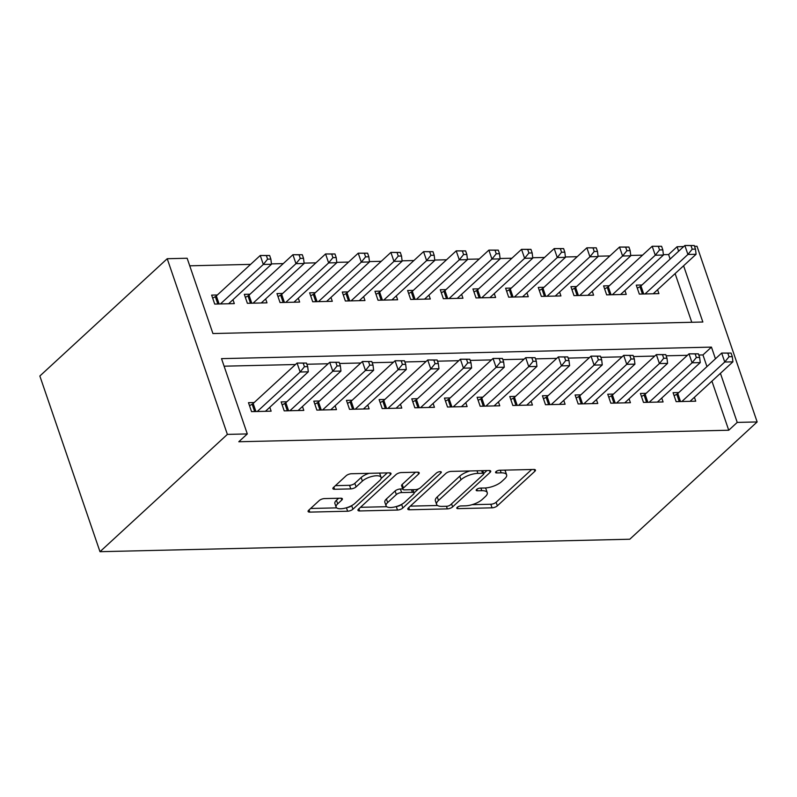 <?xml version="1.0" encoding="UTF-8"?>
<svg xmlns="http://www.w3.org/2000/svg" width="797" height="797" viewBox="0 0 797 797"><rect width="100%" height="100%" fill="white"/><g stroke="black" fill="none" stroke-linecap="round" stroke-linejoin="round"><path stroke-width="1.2" d="M457.209 507.34A2.809 1.046 161.1 0 0 456.801 508.197A2.809 1.046 161.1 0 0 457.996 508.635L492.058 507.828A4.005 1.494 161.1 0 0 497.348 505.836L534.857 471.296A4.005 1.494 161.1 0 0 535.445 470.071A4.005 1.494 161.1 0 0 533.731 469.453L499.669 470.25A2.809 1.046 161.1 0 0 495.963 471.655A2.809 1.046 161.1 0 0 495.555 472.501A2.809 1.046 161.1 0 0 496.75 472.94L501.164 472.84A12.832 4.782 161.1 0 1 506.623 474.823A12.832 4.782 161.1 0 1 504.75 478.738L501.622 481.617A12.832 4.782 161.1 0 1 484.696 487.993L480.292 488.103A2.809 1.046 161.1 0 0 476.586 489.497A2.809 1.046 161.1 0 0 476.178 490.354A2.809 1.046 161.1 0 0 477.373 490.783L481.777 490.683A12.832 4.782 161.1 0 1 487.246 492.666A12.832 4.782 161.1 0 1 485.373 496.581L482.245 499.46A12.832 4.782 161.1 0 1 465.318 505.836L460.905 505.946A2.809 1.046 161.1 0 0 457.209 507.34M324.489 498.583A4.005 1.494 161.1 0 0 319.198 500.586L308.668 510.269A4.005 1.494 161.1 0 0 308.09 511.495A4.005 1.494 161.1 0 0 309.794 512.112L347.622 511.226A4.005 1.494 161.1 0 0 352.912 509.233L390.42 474.693A4.005 1.494 161.1 0 0 391.008 473.468A4.005 1.494 161.1 0 0 389.305 472.85L351.467 473.737A4.005 1.494 161.1 0 0 346.177 475.729L333.475 487.435A4.005 1.494 161.1 0 0 332.887 488.661A4.005 1.494 161.1 0 0 334.591 489.278L350.78 488.9A4.005 1.494 161.1 0 0 356.07 486.907L362.376 481.099A10.72 4.005 161.1 0 1 373.235 476.148A10.72 4.005 161.1 0 1 381.096 477.423A10.72 4.005 161.1 0 1 379.531 480.701L354.834 503.435A10.72 4.005 161.1 0 1 343.975 508.386A10.72 4.005 161.1 0 1 336.115 507.111A10.72 4.005 161.1 0 1 337.679 503.843L341.793 500.048A4.005 1.494 161.1 0 0 342.381 498.822A4.005 1.494 161.1 0 0 340.678 498.205L324.489 498.583M715.447 358.799L711.452 347.113L221.516 358.64L247.299 433.927L238.801 441.747L728.737 430.231L737.225 422.41L720.428 373.335M247.299 433.927L227.374 434.395L99.994 551.693L629.779 539.23L757.15 421.942L737.225 422.41M408.383 507.928A4.005 1.494 161.1 0 0 407.795 509.153A4.005 1.494 161.1 0 0 409.499 509.771L447.336 508.885A4.005 1.494 161.1 0 0 452.626 506.892L490.135 472.352A4.005 1.494 161.1 0 0 490.713 471.127A4.005 1.494 161.1 0 0 489.009 470.509L451.182 471.396A4.005 1.494 161.1 0 0 445.892 473.388L408.383 507.928M397.484 510.05L359.646 510.947A4.005 1.494 161.1 0 1 357.943 510.319A4.005 1.494 161.1 0 1 358.53 509.104L396.039 474.564A4.005 1.494 161.1 0 1 401.319 472.561L417.518 472.183A4.005 1.494 161.1 0 1 419.222 472.81A4.005 1.494 161.1 0 1 418.634 474.026L403.421 488.033A4.005 1.494 161.1 0 0 402.834 489.258A4.005 1.494 161.1 0 0 404.547 489.876L415.287 489.627A4.005 1.494 161.1 0 0 420.577 487.634L436.417 473.049A2.809 1.046 161.1 0 1 439.257 471.754A2.809 1.046 161.1 0 1 441.309 472.093A2.809 1.046 161.1 0 1 440.9 472.94L402.764 508.058A4.005 1.494 161.1 0 1 397.484 510.05L396.278 506.543M683.597 265.77L702.854 322.018L212.929 333.545L187.146 258.248L167.221 258.716L39.85 376.015L99.994 551.693M286.85 401.768L281.132 401.897L284.2 410.863L303.796 410.405L302.462 406.5M352.174 400.233L346.456 400.363L349.524 409.329L369.121 408.861L367.786 404.966M417.498 398.689L411.78 398.829L414.848 407.795L434.445 407.327L433.11 403.431M482.823 397.155L477.104 397.295L480.173 406.251L499.769 405.793L498.434 401.897M548.147 395.621L542.428 395.76L545.497 404.717L565.093 404.258L563.758 400.363M613.471 394.087L607.752 394.216L610.821 403.182L630.417 402.724L629.082 398.819M678.795 392.552L673.076 392.682L676.145 401.648L695.741 401.19L694.406 397.285M728.737 430.231L711.93 381.155M706.959 366.62L702.954 354.934L698.82 355.034M687.413 355.303L666.162 355.801M654.755 356.07L633.495 356.568M622.088 356.837L600.838 357.335M589.431 357.604L568.171 358.102M556.764 358.371L535.514 358.869M524.107 359.138L502.847 359.646M491.44 359.905L470.19 360.413M458.783 360.682L437.523 361.18M426.116 361.449L404.866 361.948M393.459 362.217L372.199 362.715M360.792 362.984L339.542 363.482M328.135 363.751L306.875 364.249M295.468 364.518L224.106 366.192M646.128 393.32L640.419 393.449L643.488 402.415L663.084 401.957L661.749 398.052M580.804 394.854L575.095 394.983L578.164 403.949L597.76 403.491L596.425 399.586M515.48 396.388L509.771 396.527L512.84 405.484L532.436 405.025L531.101 401.13M450.156 397.922L444.447 398.062L447.515 407.018L467.112 406.56L465.777 402.664M384.841 399.456L379.123 399.596L382.191 408.562L401.788 408.094L400.453 404.199M319.517 401.001L313.799 401.13L316.867 410.096L336.464 409.638L335.129 405.733M254.193 402.535L248.475 402.664L251.543 411.631L271.139 411.172L269.804 407.267M670.128 259.055L668.583 254.552L663.383 254.671M642.531 255.16L630.716 255.438M609.874 255.927L598.059 256.206M577.207 256.694L565.392 256.973M544.55 257.461L532.735 257.74M511.883 258.238L500.068 258.507M479.226 259.005L467.411 259.284M446.559 259.772L434.744 260.051M413.902 260.539L402.087 260.818M381.235 261.306L369.419 261.585M348.578 262.074L336.762 262.352M315.911 262.841L304.095 263.12M283.254 263.608L271.438 263.887M250.587 264.375L189.736 265.809M668.583 254.552L677.081 246.731L683.687 246.572M694.526 246.323L697.006 246.263L757.15 421.942M678.626 251.234L677.081 246.731M167.221 258.716L227.374 434.395M691.776 322.277L675.109 273.59M217.362 294.98L211.643 295.109L214.712 304.075L234.318 303.607L232.983 299.712M250.029 294.203L244.31 294.342L247.379 303.308L266.975 302.84L265.64 298.945M282.686 293.435L276.967 293.575L280.036 302.541L299.642 302.073L298.307 298.178M315.353 292.668L309.635 292.808L312.703 301.764L332.299 301.306L330.964 297.411M348.01 291.901L342.292 292.041L345.36 300.997L364.966 300.539L363.631 296.643M380.677 291.134L374.959 291.274L378.027 300.23L397.623 299.772L396.288 295.876M413.334 290.367L407.616 290.507L410.684 299.463L430.29 299.005L428.945 295.109M446.001 289.6L440.283 289.729L443.351 298.696L462.947 298.237L461.612 294.332M478.658 288.833L472.94 288.962L476.008 297.929L495.604 297.47L494.27 293.565M511.325 288.066L505.607 288.195L508.675 297.161L528.272 296.703L526.937 292.798M543.982 287.299L538.264 287.428L541.332 296.394L560.929 295.936L559.594 292.031M576.649 286.531L570.931 286.661L573.999 295.627L593.596 295.169L592.261 291.264M609.307 285.764L603.588 285.894L606.656 294.86L626.253 294.392L624.918 290.497M641.974 284.987L636.255 285.127L639.324 294.093L658.92 293.625L657.585 289.729M702.954 354.934L711.452 347.113M487.246 492.666L486.021 489.079A12.832 4.782 161.1 0 0 485.104 487.983M506.623 474.823L505.398 471.236A12.832 4.782 161.1 0 0 504.491 470.14M472.093 504.68L490.832 504.242A4.005 1.494 161.1 0 0 496.123 502.249L531.679 469.503M483.709 473.548L486.957 470.549M410.325 506.135L437.513 505.497M446.718 506.274A2.809 1.046 161.1 0 0 450.425 504.88L483.351 474.564A2.809 1.046 161.1 0 0 483.759 473.707A2.809 1.046 161.1 0 0 482.564 473.279L477.911 473.378A12.832 4.782 161.1 0 0 460.985 479.764L438.48 500.486A12.832 4.782 161.1 0 0 436.607 504.401A12.832 4.782 161.1 0 0 442.076 506.384L446.718 506.274M469.911 470.957A12.832 4.782 161.1 0 0 459.759 476.178L460.985 479.764M436.607 504.401L435.381 500.815A12.832 4.782 161.1 0 1 437.254 496.9L459.759 476.178M386.734 506.693L360.473 507.31M415.466 472.232L402.196 484.446A4.005 1.494 161.1 0 0 401.608 485.672L402.834 489.258M418.455 488.9L414.081 492.935A4.005 1.494 161.1 0 0 412.368 492.317L401.628 492.566A4.005 1.494 161.1 0 0 396.338 494.558L387.641 502.568A10.72 4.005 161.1 0 0 386.067 505.846A10.72 4.005 161.1 0 0 393.937 507.121A10.72 4.005 161.1 0 0 404.796 502.17L413.494 494.16A4.005 1.494 161.1 0 0 414.081 492.935L412.966 489.687M401.718 504.312L402.764 508.058M402.724 488.93L400.403 488.979A4.005 1.494 161.1 0 0 395.113 490.972L386.415 498.982A10.72 4.005 161.1 0 0 384.841 502.259L386.067 505.846M396.597 506.454A4.005 1.494 161.1 0 0 401.539 504.471M336.115 507.111L334.889 503.525A10.72 4.005 161.1 0 1 336.454 500.257L338.625 498.255M381.096 477.423L379.87 473.836A10.72 4.005 161.1 0 0 379.322 473.079M369.051 473.328A10.72 4.005 161.1 0 0 361.151 477.513L362.376 481.099M335.417 485.652L349.554 485.313A4.005 1.494 161.1 0 0 354.844 483.321L361.151 477.513M347.044 507.589A4.005 1.494 161.1 0 0 351.686 505.647L351.766 505.577M381.066 478.598L387.252 472.9M310.621 508.486L336.663 507.868M653.201 293.764L696.09 254.273L687.921 254.462L684.852 245.506L640.947 285.934A4.085 1.524 -18.9 0 1 639.921 286.661L637.301 288.185M690.979 245.596L684.852 245.506L694.247 245.516L690.979 245.596L692.214 249.182L695.472 249.102L694.247 245.516M692.214 249.182L687.921 254.462L645.042 293.954M696.09 254.273L695.472 249.102M732.304 356.657L731.078 353.071L727.81 353.151L729.036 356.737L732.304 356.657L732.911 361.828L690.033 401.319M732.911 361.828L724.742 362.027L721.674 353.061L731.078 353.071M681.863 401.509L724.742 362.027L729.036 356.737M674.123 395.74L676.743 394.226A4.085 1.524 161.1 0 0 677.779 393.489L721.674 353.061L727.81 353.151M620.544 294.531L663.423 255.04L655.264 255.229L652.185 246.273L608.29 286.701A4.085 1.524 -18.9 0 1 607.264 287.438L604.634 288.952M658.322 246.363L652.185 246.273L661.59 246.283L658.322 246.363L659.547 249.949L662.815 249.869L661.59 246.283M659.547 249.949L655.264 255.229L612.375 294.721M663.423 255.04L662.815 249.869M587.877 295.298L630.766 255.807L622.596 256.006L619.528 247.04L575.623 287.468A4.085 1.524 -18.9 0 1 574.597 288.205L571.977 289.719M625.655 247.13L619.528 247.04L628.923 247.05L625.655 247.13L626.89 250.716L630.148 250.637L628.923 247.05M626.89 250.716L622.596 256.006L579.718 295.488M630.766 255.807L630.148 250.637M699.636 357.425L698.411 353.838L695.143 353.918L696.369 357.504L699.636 357.425L700.254 362.595L657.366 402.087M700.254 362.595L692.085 362.794L689.016 353.828L698.411 353.838M649.196 402.276L692.085 362.794L696.369 357.504M641.465 396.507L644.086 394.993A4.085 1.524 161.1 0 0 645.112 394.256L689.016 353.828L695.143 353.918M666.979 358.192L665.754 354.605L662.486 354.685L663.712 358.271L666.979 358.192L667.587 363.372L624.709 402.854M667.587 363.372L659.418 363.562L656.349 354.595L665.754 354.605M616.539 403.053L659.418 363.562L663.712 358.271M608.798 397.275L611.419 395.76A4.085 1.524 161.1 0 0 612.455 395.023L656.349 354.595L662.486 354.685M555.22 296.066L598.099 256.574L589.939 256.773L586.871 247.807L542.966 288.235A4.085 1.524 -18.9 0 1 541.94 288.972L539.31 290.487M592.998 247.897L586.871 247.807L596.266 247.817L592.998 247.897L594.223 251.483L597.491 251.404L596.266 247.817M594.223 251.483L589.939 256.773L547.051 296.255M598.099 256.574L597.491 251.404M522.553 296.833L565.442 257.341L557.272 257.541L554.204 248.574L510.299 289.002A4.085 1.524 -18.9 0 1 509.273 289.739L506.653 291.254M560.331 248.664L554.204 248.574L563.599 248.584L560.331 248.664L561.566 252.25L564.824 252.171L563.599 248.584M561.566 252.25L557.272 257.541L514.394 297.022M565.442 257.341L564.824 252.171M634.312 358.959L633.087 355.382L629.819 355.452L631.045 359.039L634.312 358.959L634.93 364.139L592.041 403.621M634.93 364.139L626.761 364.329L623.692 355.362L633.087 355.382M583.872 403.82L626.761 364.329L631.045 359.039M576.141 398.042L578.761 396.527A4.085 1.524 161.1 0 0 579.788 395.79L623.692 355.362L629.819 355.452M601.655 359.726L600.43 356.149L597.162 356.219L598.388 359.806L601.655 359.726L602.263 364.906L559.384 404.388M602.263 364.906L594.094 365.096L591.025 356.129L600.43 356.149M551.215 404.587L594.094 365.096L598.388 359.806M543.474 398.809L546.094 397.295A4.085 1.524 161.1 0 0 547.131 396.557L591.025 356.129L597.162 356.219M489.896 297.6L532.775 258.118L524.615 258.308L521.547 249.341L477.642 289.769A4.085 1.524 -18.9 0 1 476.616 290.507L473.986 292.021M527.674 249.431L521.547 249.341L530.941 249.351L527.674 249.431L528.899 253.018L532.167 252.938L530.941 249.351M528.899 253.018L524.615 258.308L481.727 297.799M532.775 258.118L532.167 252.938M568.988 360.503L567.763 356.917L564.495 356.986L565.721 360.573L568.988 360.503L569.606 365.674L526.717 405.165M569.606 365.674L561.437 365.863L558.368 356.897L567.763 356.917M518.558 405.354L561.437 365.863L565.721 360.573M510.817 399.576L513.437 398.062A4.085 1.524 161.1 0 0 514.463 397.324L558.368 356.897L564.495 356.986M457.229 298.367L500.118 258.886L491.948 259.075L488.88 250.109L444.975 290.536A4.085 1.524 -18.9 0 1 443.949 291.274L441.329 292.788M495.007 250.198L488.88 250.109L498.274 250.128L495.007 250.198L496.242 253.785L499.5 253.705L498.274 250.128M496.242 253.785L491.948 259.075L449.07 298.566M500.118 258.886L499.5 253.705M536.331 361.27L535.106 357.684L531.838 357.753L533.063 361.34L536.331 361.27L536.939 366.441L494.06 405.932M536.939 366.441L528.77 366.63L525.701 357.664L535.106 357.684M485.891 406.121L528.77 366.63L533.063 361.34M478.15 400.343L480.77 398.829A4.085 1.524 161.1 0 0 481.806 398.092L525.701 357.664L531.838 357.753M424.572 299.134L467.45 259.653L459.291 259.842L456.223 250.876L412.318 291.303A4.085 1.524 -18.9 0 1 411.292 292.041L408.662 293.555M462.35 250.965L456.223 250.876L465.617 250.896L462.35 250.965L463.575 254.552L466.843 254.472L465.617 250.896M463.575 254.552L459.291 259.842L416.403 299.333M467.45 259.653L466.843 254.472M503.664 362.037L502.439 358.451L499.171 358.53L500.396 362.107L503.664 362.037L504.282 367.208L461.393 406.699M504.282 367.208L496.113 367.397L493.044 358.441L502.439 358.451M453.234 406.888L496.113 367.397L500.396 362.107M445.493 401.11L448.113 399.596A4.085 1.524 161.1 0 0 449.139 398.859L493.044 358.441L499.171 358.53M391.905 299.911L434.793 260.42L426.624 260.609L423.556 251.643L379.651 292.071A4.085 1.524 -18.9 0 1 378.625 292.808L376.005 294.322M429.683 251.732L423.556 251.643L432.95 251.663L429.683 251.732L430.918 255.319L434.176 255.249L432.95 251.663M430.918 255.319L426.624 260.609L383.746 300.1M434.793 260.42L434.176 255.249M471.007 362.804L469.782 359.218L466.514 359.298L467.739 362.884L471.007 362.804L471.615 367.975L428.736 407.466M471.615 367.975L463.446 368.164L460.377 359.208L469.782 359.218M420.567 407.656L463.446 368.164L467.739 362.884M412.826 401.877L415.446 400.363A4.085 1.524 161.1 0 0 416.482 399.636L460.377 359.208L466.514 359.298M359.248 300.678L402.126 261.187L393.967 261.376L390.899 252.41L346.994 292.838A4.085 1.524 -18.9 0 1 345.968 293.575L343.338 295.089M397.026 252.5L390.899 252.41L400.293 252.43L397.026 252.5L398.251 256.086L401.519 256.016L400.293 252.43M398.251 256.086L393.967 261.376L351.078 300.868M402.126 261.187L401.519 256.016M438.34 363.571L437.115 359.985L433.847 360.065L435.072 363.651L438.34 363.571L438.958 368.742L396.069 408.233M438.958 368.742L430.788 368.931L427.72 359.975L437.115 359.985M387.91 408.423L430.788 368.931L435.072 363.651M380.169 402.654L382.789 401.13A4.085 1.524 161.1 0 0 383.815 400.403L427.72 359.975L433.847 360.065M326.581 301.445L369.469 261.954L361.3 262.143L358.232 253.187L314.327 293.605A4.085 1.524 -18.9 0 1 313.301 294.342L310.681 295.856M364.359 253.277L358.232 253.187L367.626 253.197L364.359 253.277L365.594 256.853L368.852 256.783L367.626 253.197M365.594 256.853L361.3 262.143L318.421 301.635M369.469 261.954L368.852 256.783M405.683 364.339L404.458 360.752L401.19 360.832L402.415 364.418L405.683 364.339L406.291 369.509L363.412 409M406.291 369.509L398.131 369.708L395.053 360.742L404.458 360.752M355.243 409.19L398.131 369.708L402.415 364.418M347.502 403.421L350.122 401.907A4.085 1.524 161.1 0 0 351.158 401.17L395.053 360.742L401.19 360.832M293.924 302.212L336.802 262.721L328.643 262.91L325.575 253.954L281.67 294.382A4.085 1.524 -18.9 0 1 280.644 295.109L278.014 296.623M331.701 254.044L325.575 253.954L334.969 253.964L331.701 254.044L332.927 257.63L336.195 257.551L334.969 253.964M332.927 257.63L328.643 262.91L285.754 302.402M336.802 262.721L336.195 257.551M373.016 365.106L371.791 361.519L368.523 361.599L369.758 365.185L373.016 365.106L373.634 370.276L330.745 409.768M373.634 370.276L365.464 370.475L362.396 361.509L371.791 361.519M322.586 409.957L365.464 370.475L369.758 365.185M314.845 404.189L317.465 402.674A4.085 1.524 161.1 0 0 318.491 401.937L362.396 361.509L368.523 361.599M261.257 302.98L304.145 263.488L295.976 263.677L292.907 254.721L249.003 295.149A4.085 1.524 -18.9 0 1 247.977 295.876L245.356 297.401M299.034 254.811L292.907 254.721L302.302 254.731L299.034 254.811L300.27 258.397L303.527 258.318L302.302 254.731M300.27 258.397L295.976 263.677L253.097 303.169M304.145 263.488L303.527 258.318M340.359 365.873L339.133 362.286L335.866 362.366L337.091 365.953L340.359 365.873L340.967 371.043L298.088 410.535M340.967 371.043L332.807 371.243L329.729 362.276L339.133 362.286M289.919 410.724L332.807 371.243L337.091 365.953M282.178 404.956L284.808 403.441A4.085 1.524 161.1 0 0 285.834 402.704L329.729 362.276L335.866 362.366M228.6 303.747L271.478 264.255L263.319 264.455L260.25 255.488L216.346 295.916A4.085 1.524 -18.9 0 1 215.32 296.653L212.689 298.168M266.377 255.578L260.25 255.488L269.645 255.498L266.377 255.578L267.603 259.164L270.87 259.085L269.645 255.498M267.603 259.164L263.319 264.455L220.43 303.936M271.478 264.255L270.87 259.085M307.692 366.64L306.466 363.053L303.199 363.133L304.434 366.72L307.692 366.64L308.309 371.81L265.421 411.302M308.309 371.81L300.14 372.01L297.072 363.043L306.466 363.053M257.262 411.501L300.14 372.01L304.434 366.72M249.521 405.723L252.141 404.209A4.085 1.524 161.1 0 0 253.167 403.471L297.072 363.043L303.199 363.133M457.478 507.121L457.996 508.635M496.232 471.425L496.75 472.94M476.855 489.278L477.373 490.783M480.89 488.083L481.777 490.683M500.267 470.24L501.164 472.84M534.229 469.463L534.857 471.296M496.123 502.249L497.348 505.836M490.832 504.242L492.058 507.828M489.507 470.519L490.135 472.352M451.57 503.824L452.626 506.892M446.44 506.284L447.336 508.885M408.751 507.579L409.499 509.771M481.677 470.678L482.564 473.279M477.024 470.788L477.911 473.378M437.254 496.9L438.48 500.486M358.899 508.755L359.646 510.947M418.007 472.203L418.634 474.026M402.196 484.446L403.421 488.033M440.462 471.665L440.9 472.94M386.415 498.982L387.641 502.568M411.481 489.717L412.368 492.317M400.403 488.979L401.628 492.566M395.113 490.972L396.338 494.558M341.176 498.225L341.793 500.048M336.454 500.257L337.679 503.843M354.844 483.321L356.07 486.907M349.554 485.313L350.78 488.9M333.843 487.097L334.591 489.278M389.793 472.86L390.42 474.693M351.686 505.647L352.912 509.233M346.446 507.779L347.622 511.226M309.047 509.931L309.794 512.112M639.921 286.661L642.442 294.013M640.947 285.934L643.707 293.983M680.528 401.549L677.779 393.489M679.263 401.578L676.743 394.226M607.264 287.438L609.775 294.78M608.29 286.701L611.05 294.751M574.597 288.205L577.118 295.548M575.623 287.468L578.383 295.518M647.871 402.316L645.112 394.256M646.606 402.346L644.086 394.993M615.214 403.083L612.455 395.023M613.939 403.113L611.419 395.76M541.94 288.972L544.451 296.325M542.966 288.235L545.726 296.295M509.273 289.739L511.794 297.092M510.299 289.002L513.059 297.062M582.547 403.85L579.788 395.79M581.282 403.88L578.761 396.527M549.89 404.617L547.131 396.557M548.615 404.647L546.094 397.295M476.616 290.507L479.127 297.859M477.642 289.769L480.402 297.829M517.223 405.384L514.463 397.324M515.958 405.414L513.437 398.062M443.949 291.274L446.469 298.626M444.975 290.536L447.735 298.596M484.566 406.151L481.806 398.092M483.291 406.181L480.77 398.829M411.292 292.041L413.802 299.393M412.318 291.303L415.078 299.363M451.899 406.918L449.139 398.859M450.634 406.948L448.113 399.596M378.625 292.808L381.145 300.16M379.651 292.071L382.411 300.13M419.242 407.685L416.482 399.636M417.967 407.715L415.446 400.363M345.968 293.575L348.478 300.927M346.994 292.838L349.753 300.897M386.575 408.453L383.815 400.403M385.31 408.482L382.789 401.13M313.301 294.342L315.821 301.694M314.327 293.605L317.086 301.664M353.918 409.22L351.158 401.17M352.643 409.25L350.122 401.907M280.644 295.109L283.154 302.462M281.67 294.382L284.429 302.432M321.251 409.987L318.491 401.937M319.986 410.017L317.465 402.674M247.977 295.876L250.497 303.229M249.003 295.149L251.762 303.199M288.594 410.764L285.834 402.704M287.318 410.794L284.808 403.441M215.32 296.653L217.83 303.996M216.346 295.916L219.105 303.966M255.927 411.531L253.167 403.471M254.661 411.561L252.141 404.209M482.713 470.648L483.759 473.707"/></g></svg>
